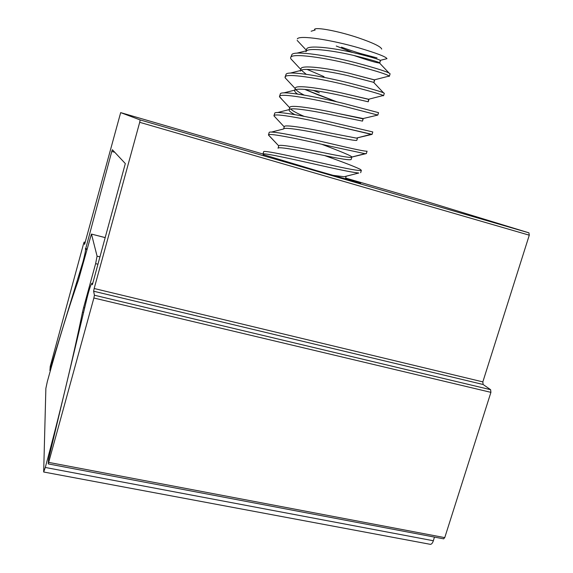 <?xml version="1.0" encoding="UTF-8"?>
<svg xmlns="http://www.w3.org/2000/svg" width="573" height="573" viewBox="0 0 573 573"><rect width="100%" height="100%" fill="white"/><g stroke="black" fill="none" stroke-linecap="round" stroke-linejoin="round"><path stroke-width="0.86" d="M345.498 178.54L360.646 183.195L315.909 170.425L263.143 154.574M114.743 152.268L111.778 151.437L85.535 249.284C85.57 251.024 84.704 255.243 82.935 261.933L50.001 369.649L50.603 369.778M345.641 178.053L430.581 202.763L528.929 232.839L529.28 235.181L482.838 381.89L483.103 384.49L490.624 389.697L490.911 392.355L93.872 298.01L48.254 463.908L48.626 458.858L86.874 298.669C89.016 290.074 90.684 284.946 91.873 283.284L92.375 284.709L125.322 163.57L112.38 149.739M490.911 392.355L444.755 537.624L443.559 538.821M262.986 154.015L120.674 112.616L140.127 119.915L528.929 232.839M50.001 369.649L50.209 366.541L83.629 243.525L84.124 242.071L84.625 244.399M85.384 248.481L87.032 248.89M529.28 235.181L139.697 122.307L94.158 288.506L482.838 381.89M139.697 122.307L140.127 119.915M120.674 112.616L84.589 244.392M111.778 151.437L112.358 149.739M93.872 298.01L94.409 295.224L490.624 389.697M483.103 384.49L93.635 291.22L94.409 295.224M93.635 291.22L94.158 288.506M105.26 237.637L91.408 234.071L78.444 280.032C68.774 307.336 58.403 341.186 47.33 381.582L45.869 388.387L43.677 472.002L45.288 467.461L433.36 540.747C432.579 543.032 431.612 544.228 430.445 544.35L429.943 544.257M83.579 312.478L82.483 312.228C73.323 357.058 59.377 415.532 45.288 467.461M434.441 537.094L433.41 540.575M97.983 264.225L95.619 263.644L83.579 307.672L84.668 307.923M91.487 234.121L97.081 256.167L99.989 256.89M95.619 263.644L97.081 256.167M82.483 312.228L83.579 307.672M336.251 46.012L352.954 52.58L336.251 46.012M380.458 60.516L380.3 60.351C378.244 59.112 369.7 56.655 354.687 52.967C332.204 47.552 306.827 44.844 306.619 49.257L305.918 51.699L306.763 50.689L305.918 51.699L306.619 49.257C306.827 44.844 332.204 47.552 354.687 52.967C369.7 56.655 378.244 59.112 380.3 60.351L386.983 58.661C386.023 56.763 376.583 53.153 358.669 47.817C331.28 39.838 299.106 34.81 297.33 38.928C299.106 34.81 331.28 39.838 358.669 47.817C376.583 53.153 386.023 56.763 386.983 58.661L380.3 60.351L379.741 62.958C379.004 62.056 370.402 59.563 353.942 55.495C333.787 50.696 310.566 47.752 306.763 50.689C310.566 47.752 333.787 50.696 353.942 55.495C370.402 59.563 379.004 62.056 379.741 62.958L380.458 60.516M353.777 55.452C368.367 60.43 376.955 62.951 379.527 63.009L389.031 73.043L379.527 63.009C376.955 62.951 368.367 60.43 353.777 55.452M374.692 79.991L348.764 73.151C326.288 67.893 301.083 64.778 300.997 68.731L300.302 71.159L300.997 68.731C301.083 64.778 326.288 67.893 348.764 73.151L374.362 79.848L389.239 76.059C386.882 74.304 375.465 70.715 354.981 65.293C324.562 57.364 290.561 52.68 290.669 57.644L290.762 58.725L293.97 62.142L290.762 58.725L290.669 57.644L292.001 54.349L290.669 57.644C290.561 52.68 324.562 57.364 354.981 65.293C375.465 70.715 386.882 74.304 389.239 76.059L374.362 79.848L373.976 82.419L348.026 75.672C327.434 70.894 303.891 67.657 300.868 70.422C303.891 67.657 327.434 70.894 348.026 75.672L373.976 82.419L374.692 79.991M368.618 99.244L342.862 93.256C320.386 88.156 295.353 84.632 295.403 88.127L294.83 90.104L295.403 88.127C295.353 84.632 320.386 88.156 342.862 93.256L368.389 99.301L383.265 95.498C380.236 94.044 368.804 90.778 348.986 85.699C318.567 77.985 284.802 72.75 285.082 77.097L285.096 77.763L287.925 80.786L285.096 77.763L286.142 74.118L285.082 77.097C284.802 72.75 318.567 77.985 348.986 85.699C368.804 90.778 380.236 94.044 383.265 95.498L368.389 99.301L368.948 99.38L368.231 101.801L342.131 95.763C321.088 91.021 297.265 87.447 295.052 90.047L294.701 90.548C294.486 91.386 295.424 92.54 297.509 94.015C295.424 92.54 294.486 91.386 294.701 90.548L295.052 90.047C297.265 87.447 321.088 91.021 342.131 95.763L368.231 101.801L368.618 99.244M363.067 118.539L336.988 113.275C314.513 108.333 289.651 104.408 289.823 107.452L289.129 109.858C288.935 110.883 290.79 112.451 294.687 114.557C290.79 112.451 288.935 110.883 289.129 109.858L289.823 107.452C289.651 104.408 314.513 108.333 336.988 113.275L362.38 118.718L377.815 115.073L343.012 106.019C312.6 98.527 279.058 92.74 279.517 96.479L281.945 99.423L279.495 96.808L280.369 93.757L279.517 96.479C279.058 92.74 312.6 98.527 343.012 106.019L377.815 115.073L362.38 118.718L363.225 118.704L362.508 121.111L336.251 115.775C314.763 111.069 290.69 107.137 289.315 109.558C290.69 107.137 314.763 111.069 336.251 115.775L362.508 121.111L363.067 118.539M357.473 137.799L356.334 138.1L331.137 133.222C308.661 128.431 283.964 124.105 284.272 126.697L283.614 128.968L284.272 126.697C283.964 124.105 308.661 128.431 331.137 133.222L356.334 138.1L371.132 134.304L337.06 126.261C306.655 118.983 273.35 112.645 273.966 115.782L276.014 118.074L273.951 115.868L274.703 113.275L273.966 115.782C273.35 112.645 306.655 118.983 337.06 126.261L372.078 134.361L356.334 138.1L357.523 137.943L356.814 140.349C355.668 140.829 346.866 139.289 330.406 135.708C308.453 131.052 284.165 126.719 283.642 128.961C284.165 126.719 308.453 131.052 330.406 135.708C346.866 139.289 355.668 140.829 356.814 140.349L357.473 137.799M321.976 144.367C338.02 150.42 352.739 156.243 351.843 157.117L350.253 157.439C346.257 157.145 337.941 155.691 325.306 153.084C302.838 148.45 278.306 143.723 278.736 145.871L268.443 135.013L270.134 136.718L268.443 135.013L269.131 132.614C268.365 129.999 301.47 136.818 331.874 143.902C301.47 136.818 268.365 129.999 269.131 132.614L268.472 134.949C268.264 132.599 301.097 139.447 331.137 146.423C301.097 139.447 268.264 132.599 268.472 134.949L278.736 145.871L278.048 148.257C277.69 146.187 302.157 150.957 324.576 155.562C302.157 150.957 277.69 146.187 278.048 148.257L278.736 145.871C278.306 143.723 302.838 148.45 325.306 153.084C337.941 155.691 346.257 157.145 350.253 157.439L364.987 153.671L331.137 146.423L364.987 153.671L366.362 153.571L350.253 157.439L351.843 157.117L351.134 159.509C349.895 160.333 341.042 159.022 324.576 155.562C341.042 159.022 349.895 160.333 351.134 159.509L351.843 157.117C352.739 156.243 338.02 150.42 321.976 144.367M346.185 176.212L344.137 176.742L332.562 175.266L344.137 176.742L358.777 173.017C353.648 172.545 342.468 170.374 325.242 166.499C295.904 159.896 263.809 152.633 263.057 154.044L263.601 154.939L262.943 154.173L263.63 151.781C262.692 149.761 295.575 157.124 325.973 163.993C295.575 157.124 262.692 149.761 263.63 151.781L263.057 154.044C263.809 152.633 295.904 159.896 325.242 166.499C342.468 170.374 353.648 172.545 358.777 173.017L346.185 176.212M345.476 178.597L346.185 176.219L345.476 178.597M315.171 30.011L311.139 31.229L315.171 30.011M301.319 70.171L306.168 74.254L301.319 70.171M295.919 89.624C297.201 91.15 299.908 92.955 304.034 95.032C299.908 92.955 297.201 91.15 295.919 89.624M290.626 109.035C292.824 110.997 297.251 113.411 303.919 116.283C297.251 113.411 292.824 110.997 290.626 109.035M358.519 37.875C373.209 42.932 380.945 46.671 381.711 49.092C380.945 46.671 373.209 42.932 358.519 37.875C338.428 31.078 315.308 26.745 314.47 29.431C315.308 26.745 338.428 31.078 358.519 37.875M341.472 47.165C353.777 51.627 364.693 54.994 374.226 57.264M387.978 76.374L389.368 76.273L390.091 73.838C389.275 72.348 377.822 68.645 355.733 62.736C327.634 55.409 295.546 50.675 292.001 54.349C295.546 50.675 327.634 55.409 355.733 62.736C377.822 68.645 389.275 72.348 390.091 73.838L389.368 76.273L387.978 76.374M362.465 67.22L377.557 71.618L362.465 67.22M324.741 155.598C342.976 162.073 354.787 166.636 360.173 169.279L361.377 170.324C359.88 171.162 348.076 169.049 325.973 163.993C348.076 169.049 359.88 171.162 361.377 170.324L360.173 169.279C354.787 166.636 342.976 162.073 324.741 155.598M367.071 151.179C365.71 151.559 353.978 149.13 331.874 143.902C353.978 149.13 365.71 151.559 367.071 151.179L366.362 153.571L367.071 151.179M372.794 131.955L337.805 123.739C307.801 116.534 274.746 110.288 274.703 113.275C274.746 110.288 307.801 116.534 337.805 123.739L372.794 131.955L372.078 134.361L372.794 131.955M318.66 95.104L337.096 101.93L304.686 89.374L318.66 95.104M378.538 112.659L343.757 103.484C314.391 96.228 281.615 90.534 280.369 93.757C281.615 90.534 314.391 96.228 343.757 103.484L378.538 112.659L377.815 115.073L378.538 112.659M382.635 95.655L383.581 95.712L384.304 93.284C383.351 92.267 371.827 88.894 349.731 83.149C321.002 75.858 288.548 70.665 286.142 74.118C288.548 70.665 321.002 75.858 349.731 83.149C371.827 88.894 383.351 92.267 384.304 93.284L383.581 95.712L382.635 95.655M313.059 90.298L319.333 92.805L313.059 90.298M307.092 69.412L324.031 76.653L307.092 69.412M360.331 53.468L377.027 57.902M85.535 249.284L86.831 249.606M92.146 283.513L92.668 283.635M48.791 462.411L444.755 537.624M81.81 265.843L82.376 265.979M85.27 242.379L84.145 242.093L85.27 242.365M92.088 283.341L92.711 283.485M49.751 370.308L50.417 370.452M48.254 463.908L443.738 538.856M43.677 472.002L430.445 544.35M91.472 234.092L105.267 237.609M360.661 172.717L361.377 170.324L360.661 172.717M296.685 53.189L306.763 50.689L296.685 53.189M383.523 92.847L373.646 82.369L383.523 92.847M283.742 92.912L295.052 90.047L283.742 92.912M277.468 112.573L289.315 109.558L277.468 112.573M271.316 132.112L283.642 128.961L271.316 132.112M306.347 50.209L297.151 40.404L306.347 50.209M300.796 69.448L290.762 58.725L300.796 69.448M295.26 88.636L285.096 77.763L295.26 88.636M289.73 107.774L279.495 96.808L289.73 107.774M284.222 126.862L273.951 115.868L284.222 126.862M264.024 155.068L263.057 154.044L264.024 155.068M290.146 73.115L300.868 70.422"/></g></svg>
